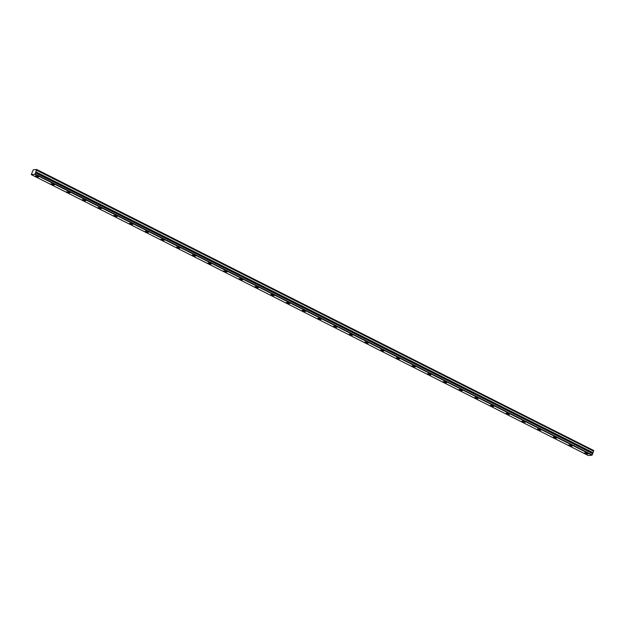 <?xml version="1.0" encoding="UTF-8"?>
<svg xmlns="http://www.w3.org/2000/svg" width="625" height="625" viewBox="0 0 625 625"><rect width="100%" height="100%" fill="white"/><g stroke="black" fill="none" stroke-linecap="round" stroke-linejoin="round"><path stroke-width="0.94" d="M585.516 453.453L587.828 453.984L587.023 453.305L584.703 452.773L585.516 453.453M36.258 176.469L38.578 176.992L35.453 175.789L36.258 176.469M51.953 184.383L54.273 184.906L51.148 183.703L51.953 184.383M67.648 192.297L69.969 192.82L66.844 191.617L67.648 192.297M83.336 200.211L85.656 200.734L82.531 199.531L83.336 200.211M99.031 208.125L101.352 208.648L98.227 207.445L99.031 208.125M114.727 216.039L117.047 216.562L113.922 215.359L114.727 216.039M130.422 223.953L132.734 224.477L129.609 223.273L130.422 223.953M146.109 231.867L148.43 232.391L145.305 231.188L146.109 231.867M161.805 239.781L164.125 240.305L161 239.102L161.805 239.781M177.5 247.695L179.812 248.219L179.008 247.539L176.695 247.016L177.5 247.695M193.188 255.609L195.508 256.133L194.703 255.453L192.383 254.93L193.188 255.609M208.883 263.523L211.203 264.047L210.398 263.367L208.078 262.844L208.883 263.523M224.578 271.438L226.891 271.961L223.773 270.758L224.578 271.438M240.266 279.352L242.586 279.875L241.781 279.195L239.461 278.672L240.266 279.352M255.961 287.266L258.281 287.789L255.156 286.586L255.961 287.266M271.656 295.18L273.969 295.703L273.164 295.023L270.852 294.5L271.656 295.18M287.344 303.086L289.664 303.617L288.859 302.938L286.539 302.414L287.344 303.086M303.039 311L305.359 311.531L304.555 310.852L302.234 310.328L303.039 311M318.734 318.914L321.055 319.445L320.242 318.766L317.93 318.242L318.734 318.914M334.422 326.828L336.742 327.359L335.938 326.68L333.617 326.156L334.422 326.828M350.117 334.742L352.438 335.273L351.633 334.594L349.312 334.07L350.117 334.742M365.812 342.656L368.133 343.188L367.32 342.508L365.008 341.984L365.812 342.656M381.508 350.57L383.82 351.102L383.016 350.422L380.695 349.898L381.508 350.57M397.195 358.484L399.516 359.016L398.711 358.336L396.391 357.812L397.195 358.484M412.891 366.398L415.211 366.93L414.406 366.25L412.086 365.727L412.891 366.398M428.586 374.312L430.898 374.844L430.094 374.164L427.781 373.641L428.586 374.312M444.273 382.227L446.594 382.758L445.789 382.078L443.469 381.555L444.273 382.227M459.969 390.141L462.289 390.672L461.484 389.992L459.164 389.469L459.969 390.141M475.664 398.055L477.977 398.586L477.172 397.906L474.859 397.383L475.664 398.055M491.352 405.969L493.672 406.5L492.867 405.82L490.547 405.297L491.352 405.969M507.047 413.883L509.367 414.414L508.562 413.734L506.242 413.211L507.047 413.883M522.742 421.797L525.055 422.328L521.938 421.117L522.742 421.797M538.43 429.711L540.75 430.242L539.945 429.562L537.625 429.031L538.43 429.711M554.125 437.625L556.445 438.156L555.641 437.477L553.32 436.945L554.125 437.625M569.82 445.539L572.141 446.07L569.016 444.859L569.82 445.539M36.625 169.461L593.75 450.547L36.625 169.461L33.258 169.797L31.281 174.594L34.906 174.234L592.008 455.18L588.375 455.539L31.281 174.594M593.719 450.742L36.523 170.047L593.75 450.547M592.945 452.75L592.711 453.617L35.609 172.672L35.844 171.805L592.945 452.75L593.617 450.992M34.906 174.234L35.578 172.828L592.711 453.617M592.672 453.773L592.008 455.18M35.141 173.961L592.234 454.906M592.953 452.641L35.844 171.805M35.859 171.695L36.445 170.164L593.547 451.109M592.742 453.266L35.648 172.32M35.609 172.477L592.711 453.422"/></g></svg>
